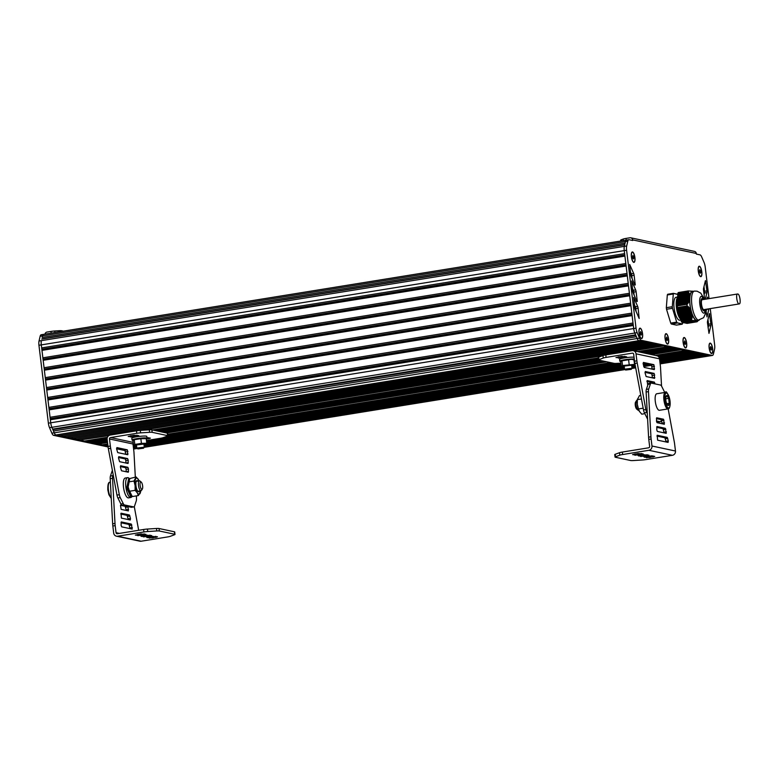 <?xml version="1.0" encoding="UTF-8"?>
<svg xmlns="http://www.w3.org/2000/svg" width="779" height="779" viewBox="0 0 779 779"><rect width="100%" height="100%" fill="white"/><g stroke="black" fill="none" stroke-linecap="round" stroke-linejoin="round"><path stroke-width="1.17" d="M687.049 323.402L697.059 321.776L687.029 323.334M697.478 321.367L686.805 323.275M677.009 305.933L677.896 293.274L687.906 291.658L677.896 293.245A16.972 5.443 80.8 0 1 678.266 292.553L688.256 290.937A16.972 5.443 80.8 0 0 687.886 291.638L689.97 295.825L689.581 300.149L687.429 304.122L676.912 305.972A16.972 5.443 80.8 0 0 677.097 307.569L681.294 321.367L691.304 319.75L681.304 321.396A16.972 5.443 80.8 0 0 681.868 322.292L692.375 320.422L696.893 320.831A15.083 4.84 -99.2 0 0 696.942 320.87L697.692 320.841L697.361 321.513L686.552 323.217M686.357 323.246L697.458 321.406M686.104 323.197L697.507 321.328L686.046 323.11M685.851 323.139L697.487 321.26L685.793 323.061M685.598 323.09L697.507 321.133L685.539 323.003M697.409 321.055L685.286 322.954M685.092 322.983L697.293 321.006L685.043 322.896M697.127 320.909L684.79 322.837M684.556 322.827L696.913 320.87L684.537 322.788M684.342 322.818L696.679 320.821A15.083 4.84 -99.2 0 1 696.66 320.812L684.283 322.73M684.05 322.72L696.377 320.734L684.03 322.681M683.796 322.672L696.027 320.695L683.777 322.623M695.618 320.685L683.524 322.574M695.18 320.666L683.28 322.516M694.693 320.646L683.027 322.467M682.832 322.496L694.206 320.656L682.774 322.409M693.602 320.636L682.521 322.36M693.144 320.617L682.268 322.302M692.356 320.646L682.024 322.272M691.888 320.675L681.868 322.292M691.294 319.779A16.972 5.443 80.8 0 0 691.859 320.675M693.193 291.317L688.256 290.937M683.835 322.71L696.114 320.705M683.582 322.662L695.725 320.666M684.089 322.769L696.445 320.744A15.083 4.84 -99.2 0 1 696.387 320.714M683.329 322.603L695.296 320.646M684.595 322.876L696.913 320.87M683.086 322.555L694.819 320.627M684.809 322.886L697.147 320.89A15.083 4.84 -99.2 0 0 697.205 320.89L684.848 322.925M682.579 322.448L693.738 320.607M685.306 322.993L697.429 321.036L685.345 323.032M686.572 323.256L697.361 321.513L686.611 323.304M697.234 321.63L686.815 323.314L697.195 321.659M677.331 301.668L689.658 299.681A15.083 4.84 -99.2 0 0 690.934 310.276L692.327 314.998L691.304 319.75M677.35 300.48L689.688 298.484A15.083 4.84 -99.2 0 0 689.678 298.649L677.341 300.626M677 305.806L687.273 304.287M677.107 307.598L687.467 305.952L690.934 310.276M677.477 298.776L689.824 296.78A15.083 4.84 -99.2 0 1 689.843 296.633M689.96 295.757A15.083 4.84 -99.2 0 1 692.424 291.132M676.912 305.972L686.922 304.326M678.928 313.538L691.265 311.542A15.083 4.84 -99.2 0 1 691.216 311.366M686.893 304.355A16.972 5.443 80.8 0 0 687.088 305.952L677.097 307.569M679.337 314.882L691.674 312.885A15.083 4.84 -99.2 0 1 691.635 312.788M691.888 313.557A15.083 4.84 -99.2 0 1 691.83 313.401L679.492 315.388M695.978 320.49A15.083 4.84 -99.2 0 1 692.229 314.531M698.335 320.403A15.083 4.84 -99.2 0 1 697.575 320.831M699.123 320.276A14.772 4.732 80.8 0 1 698.529 320.257A14.772 4.732 80.8 0 1 691.84 304.647A14.772 4.732 80.8 0 1 694.41 291.112L692.648 291.404A14.772 4.732 80.8 0 0 690.077 304.93A14.772 4.732 80.8 0 0 696.767 320.539A14.772 4.732 80.8 0 0 697.361 320.558L703.603 317.696L705.657 313.207L706.056 309.282M680.301 317.92L677.302 309.39L677.574 297.422M689.668 295.445L677.681 297.208L689.912 295.222M680.505 318.679A12.571 4.031 -99.2 0 1 677.302 309.39M680.71 319.273A11.627 3.729 -99.2 0 1 676.61 308.805A11.627 3.729 -99.2 0 1 677.321 297.753L677.681 297.188M677.642 297.013L676.104 297.257A11.627 3.729 80.8 0 0 674.176 308.62A11.627 3.729 80.8 0 0 679.346 320.198A11.627 3.729 80.8 0 0 679.814 320.218L680.914 320.033M682.706 322.418L682.647 323.275A16.719 5.356 -99.2 0 1 682.307 323.908L677.155 322.808A16.719 5.356 -99.2 0 1 676.639 321.99L672.472 308.27A16.719 5.356 -99.2 0 1 672.296 306.819L673.28 294.199A16.719 5.356 -99.2 0 1 673.621 293.566L673.329 293.352A16.972 5.443 80.8 0 0 672.959 294.043L667.321 294.959L666.327 307.686L671.975 306.77A16.972 5.443 80.8 0 0 672.16 308.367L666.522 309.273L670.729 323.11L676.367 322.194A16.972 5.443 80.8 0 0 676.932 323.09L671.294 324.006A16.972 5.443 -99.2 0 1 670.729 323.11M688.617 292.709L677.818 294.462L673.329 293.352L667.691 294.258A16.972 5.443 -99.2 0 0 667.321 294.959M677.155 322.808L682.122 324.2L676.484 325.106L671.294 324.006M676.639 321.99L672.472 308.27M672.296 306.819L673.28 294.199M666.522 309.273A16.972 5.443 -99.2 0 1 666.327 307.686M700.672 272.455L700.253 273.234L699.62 272.231L699.824 269.661L700.672 272.455L699.844 272.582M700.457 270.664L699.454 270.829M698.597 266.778A5.025 1.616 -99.2 0 1 698.997 266.515A5.025 1.616 -99.2 0 1 699.123 266.515M700.72 276.418A5.025 1.616 -99.2 0 1 700.603 276.448A5.025 1.616 -99.2 0 1 700.136 276.331M698.364 271.082A5.025 1.616 -99.2 0 1 699.24 266.486A5.025 1.616 -99.2 0 1 701.713 271.803A5.025 1.616 -99.2 0 1 700.837 276.409A5.025 1.616 -99.2 0 1 698.364 271.082M633.785 258.18L633.366 258.959L632.733 257.956L632.928 255.385L633.785 258.18L632.957 258.316M633.561 256.388L632.558 256.554M631.711 252.503A5.025 1.616 -99.2 0 1 632.11 252.25A5.025 1.616 -99.2 0 1 632.227 252.24M633.833 262.143A5.025 1.616 -99.2 0 1 633.716 262.172A5.025 1.616 -99.2 0 1 633.249 262.056M631.467 256.817A5.025 1.616 -99.2 0 1 632.344 252.211A5.025 1.616 -99.2 0 1 634.827 257.528A5.025 1.616 -99.2 0 1 633.95 262.133A5.025 1.616 -99.2 0 1 631.467 256.817M641.438 334.366L641.02 335.155L640.396 334.142L640.591 331.572L641.438 334.366L640.62 334.503M641.224 332.584L640.221 332.74M639.364 328.699A5.025 1.616 -99.2 0 1 639.773 328.436A5.025 1.616 -99.2 0 1 639.89 328.436M641.487 338.329A5.025 1.616 -99.2 0 1 641.38 338.359A5.025 1.616 -99.2 0 1 640.913 338.242M639.131 333.003A5.025 1.616 -99.2 0 1 640.007 328.397A5.025 1.616 -99.2 0 1 642.49 333.724A5.025 1.616 -99.2 0 1 641.614 338.329A5.025 1.616 -99.2 0 1 639.131 333.003M667.457 339.878L667.038 340.657L666.405 339.654L666.61 337.083L667.457 339.878L666.629 340.014M667.243 338.086L666.24 338.252M665.383 334.21A5.025 1.616 -99.2 0 1 665.792 333.948A5.025 1.616 -99.2 0 1 665.909 333.938M667.506 343.841A5.025 1.616 -99.2 0 1 667.389 343.87A5.025 1.616 -99.2 0 1 666.931 343.753M665.149 338.514A5.025 1.616 -99.2 0 1 666.026 333.909A5.025 1.616 -99.2 0 1 668.509 339.235A5.025 1.616 -99.2 0 1 667.632 343.831A5.025 1.616 -99.2 0 1 665.149 338.514M685.51 343.734L685.092 344.513L684.459 343.51L684.653 340.939L685.51 343.734L684.683 343.86M685.286 341.942L684.283 342.098M683.426 338.057A5.025 1.616 -99.2 0 1 683.835 337.794A5.025 1.616 -99.2 0 1 683.952 337.794M685.559 347.687A5.025 1.616 -99.2 0 1 685.442 347.726A5.025 1.616 -99.2 0 1 684.975 347.609M683.193 342.361A5.025 1.616 -99.2 0 1 684.069 337.765A5.025 1.616 -99.2 0 1 686.552 343.081A5.025 1.616 -99.2 0 1 685.676 347.687A5.025 1.616 -99.2 0 1 683.193 342.361M711.539 349.323L711.12 350.102L710.487 349.099L710.682 346.528L711.539 349.323L710.711 349.459M711.315 347.531L710.312 347.697M709.455 343.656A5.025 1.616 -99.2 0 1 709.864 343.393A5.025 1.616 -99.2 0 1 709.981 343.383M711.587 353.286A5.025 1.616 -99.2 0 1 711.47 353.315A5.025 1.616 -99.2 0 1 711.003 353.199M709.221 347.96A5.025 1.616 -99.2 0 1 710.097 343.354A5.025 1.616 -99.2 0 1 712.581 348.671A5.025 1.616 -99.2 0 1 711.704 353.276A5.025 1.616 -99.2 0 1 709.221 347.96M626.715 240.107A6.281 2.016 80.8 0 0 626.462 240.098A6.281 2.016 80.8 0 0 625.449 241.597L625.079 243.165L42.134 337.453L42.504 335.876A6.281 2.016 -99.2 0 1 43.507 334.376A6.281 2.016 80.8 0 0 42.504 335.876L42.134 337.453M624.748 244.587L42.173 338.807M710.244 308.611L714.645 344.912A6.281 2.016 -99.2 0 1 714.557 349.167L713.447 353.919A6.281 2.016 -99.2 0 1 712.434 355.438A6.281 2.016 -99.2 0 1 712.181 355.428L641.224 340.287A6.281 2.016 -99.2 0 1 639.51 338.144L637.164 332.652A6.281 2.016 -99.2 0 1 636.024 328.154L626.598 250.234A6.281 2.016 -99.2 0 1 626.686 245.979L624.33 246.359A6.281 2.016 80.8 0 0 624.242 250.614A6.281 2.016 -99.2 0 1 624.33 246.359L624.7 244.791L41.754 339.069M624.612 253.623L41.667 347.901L41.297 344.893A6.281 2.016 -99.2 0 1 41.384 340.637L624.33 246.359L625.449 241.597A6.281 2.016 -99.2 0 1 626.462 240.098L43.507 334.376A6.281 2.016 80.8 0 1 43.77 334.386M660.115 363.735L709.825 355.808L638.868 340.666A6.281 2.016 80.8 0 0 638.887 340.676A6.281 2.016 -99.2 0 1 637.164 338.524L634.817 333.032A6.281 2.016 -99.2 0 1 633.678 328.534A6.281 2.016 80.8 0 0 633.678 328.534L624.378 251.666M624.768 254.947L42.056 349.187L41.667 347.901M624.914 256.096L41.969 350.375L42.056 349.187M625.81 263.536L42.864 357.814L41.969 350.375M625.975 264.86L43.254 359.1L42.864 357.814M626.112 266.009L43.166 360.288L43.254 359.1M627.007 273.448L44.062 367.727L43.166 360.288M627.173 274.773L44.452 369.012L44.062 367.727M628.371 284.686L45.659 378.935L45.26 377.64L628.205 283.361L627.309 275.922L44.364 370.2L44.452 369.012M45.26 377.64L44.364 370.2M629.568 294.598L46.857 388.848L46.467 387.553L629.413 293.274L628.507 285.835L45.562 380.113L45.659 378.935M46.467 387.553L45.562 380.113M630.766 304.511L48.055 398.76L47.665 397.465L630.61 303.187L629.705 295.747L46.759 390.036L46.857 388.848M47.665 397.465L46.759 390.036M630.912 305.67L47.967 399.948L48.055 398.76M631.808 313.1L48.863 407.378L47.967 399.948M631.973 314.434L49.252 408.673L48.863 407.378M632.11 315.583L49.165 409.861L49.252 408.673M633.006 323.012L50.06 417.291L49.165 409.861M633.171 324.346L50.46 418.586L50.06 417.291M633.308 325.495L50.362 419.774L50.46 418.586M635.596 334.853L52.651 429.132L51.872 427.32A6.281 2.016 -99.2 0 1 50.732 422.802L50.362 419.774M635.81 335.369L53.167 429.599L52.651 429.132M636.394 336.732L53.459 431.011L53.167 429.599M641.224 340.287L55.942 434.955A6.281 2.016 -99.2 0 1 54.238 432.822L53.459 431.011M57.091 435.198L59.613 435.734L642.558 341.455L640.036 340.92L56.916 434.916M60.45 435.919L62.963 436.454L645.908 342.176L643.396 341.64L60.265 435.627M63.81 436.63L66.322 437.165L649.267 342.887L646.755 342.351L63.625 436.347M67.16 437.35L69.682 437.886L652.627 343.607L650.105 343.072L66.984 437.058M70.519 438.061L73.031 438.596L655.986 344.318L653.464 343.782L70.334 437.779M73.878 438.781L76.391 439.317L659.336 345.039L656.824 344.503L73.693 438.489M632.519 350.638L662.695 345.749L660.173 345.214L77.053 439.21M109.751 435.179L79.75 440.028L77.228 439.492M604.368 355.185L138.078 430.602M108.787 435.656L80.412 439.931M637.456 351.592L667.389 346.752L663.533 345.934L633.6 350.774M602.167 355.857L141.953 430.29M107.434 437.311L84.444 441.031L80.588 440.213M598.253 357.931L152.606 430.008M107.161 438.295L87.044 441.547L86.927 440.632M669.882 347.288L639.949 352.127M598.369 358.856L155.099 430.544M107.151 439.444L90.101 442.199L87.044 441.547M672.939 347.94L643.006 352.78M598.515 359.976L158.166 431.196M107.268 440.398L92.701 442.754L92.584 441.8M675.539 348.495L645.606 353.335M600.94 360.56L160.766 431.751M107.405 441.527L95.768 443.407L92.701 442.754M678.606 349.148L648.673 353.987M603.998 361.213L163.824 432.403M107.521 442.53L98.378 444.011L98.251 443.008M655.236 355.39L685.169 350.55L681.323 349.722L651.39 354.572M606.714 361.797L166.54 432.978M107.697 443.942L102.224 444.828L98.378 444.011M610.57 362.615L167.68 434.244M107.736 444.254L102.886 444.721M657.943 356.207L688.529 351.261L686.017 350.725L656.074 355.565M611.408 362.79L167.709 434.555M107.843 445.179L103.062 445.004M613.93 363.335L167.826 435.48M107.882 445.491L106.246 445.442M658.985 357.298L691.888 351.981L689.366 351.446L658.284 356.47M615.059 363.462L167.865 435.792M626.598 250.234L41.297 344.893L50.732 422.802A6.281 2.016 80.8 0 0 51.872 427.311L54.218 432.803A6.281 2.016 80.8 0 0 55.922 434.955L106.421 445.724M620.921 363.462L163.931 437.37M659.462 358.486L695.238 352.702L692.726 352.157L659.151 357.59M620.951 363.764L161.857 438.022M621.067 364.699L146.549 441.44M659.628 359.713L698.597 353.413L696.085 352.877L659.511 358.788M621.106 365L146.588 441.742M621.214 365.926L146.705 442.676M659.774 360.95L701.957 354.133L699.435 353.588L659.667 360.025M634.982 364.017L634.486 364.095M621.253 366.237L146.744 442.978M644.145 363.481L643.152 363.637M635.148 364.932L634.155 365.098M622.908 366.919L146.413 443.981M135.157 445.802L133.248 446.104M659.92 362.186L705.316 354.844L702.794 354.309L659.813 361.261M644.983 363.657L643.211 363.949L644.243 367.445L654.302 369.587L653.873 364.679L643.415 362.439L643.201 363.92M635.206 365.244L633.629 365.497M624.291 367.006L145.887 444.381M136.549 445.89L133.277 446.416M647.505 364.192L643.396 364.864M635.382 366.159L631.857 366.724M624.407 367.931L144.115 445.607M136.656 446.815L133.394 447.341M660.076 363.423L708.666 355.565L706.154 355.029L659.959 362.498M648.342 364.377L643.464 365.166M635.43 366.461L631.896 367.036M624.446 368.243L144.144 445.919M136.695 447.127L133.433 447.652M650.855 364.913L643.649 366.081M635.606 367.376L632.003 367.961M624.554 369.168L144.261 446.844M137.883 448.918L143.463 448.246L133.54 448.577M651.624 365.108L643.717 366.383M635.664 367.688L632.042 368.272L631.204 369.363L625.634 370.035L631.204 369.363M624.855 369.431L144.3 447.156L143.463 448.246M137.104 448.314L133.579 448.889M712.434 355.438L710.088 355.818A6.281 2.016 -99.2 0 1 709.835 355.808A6.281 2.016 80.8 0 0 709.835 355.808L660.125 363.842M44.978 334.133A2.512 2.366 102 0 1 47.013 332.058L50.937 331.426L51.151 333.139M63.43 331.153L61.56 330.754A5.025 0.584 173.1 0 0 58.99 330.724L54.754 330.987A5.025 0.584 173.1 0 0 50.937 331.426M116.616 448.782L124.543 450.466A6.281 2.016 80.8 0 0 124.796 450.476L125.215 450.408M41.414 334.766A6.281 2.016 80.8 0 0 41.16 334.756A6.281 2.016 80.8 0 0 40.148 336.255L39.038 341.017A6.281 2.016 80.8 0 0 38.95 345.272L48.376 423.182A6.281 2.016 80.8 0 0 49.525 427.69L51.872 433.182A6.281 2.016 80.8 0 0 53.576 435.334L108.067 446.951M696.309 253.467A2.512 2.366 -78 0 0 694.488 251.393L630.786 237.799A2.512 2.366 102 0 1 632.606 239.874L696.309 253.467L696.387 254.09L700.009 254.86A6.281 2.016 -99.2 0 1 701.713 256.992L704.07 262.494A6.281 2.016 -99.2 0 1 705.209 267.002L709.036 298.62M620.814 241.003L620.707 240.117A5.025 0.584 173.1 0 1 621.184 239.796L623.2 239.056A5.025 0.584 173.1 0 1 626.024 238.413L629.958 237.78A2.512 2.366 102 0 1 630.786 237.799M637.28 301.434L636.112 291.716A2.512 0.808 80.8 0 0 635.645 289.905L631.691 280.937L632.733 291.122A2.512 0.808 80.8 0 0 633.191 292.923L636.852 301.502M634.125 295.114L633.755 292.096A2.512 0.808 80.8 0 0 633.298 290.285L632.373 288.133M707.868 298.805L707.429 297.101L706.923 298.961M706.086 311.347L706.524 309.458A2.512 0.808 80.8 0 0 706.572 309.205M706.008 310.665L706.991 316.907L708.88 309.078A2.512 0.808 80.8 0 0 708.919 308.825M705.355 299.214L706.894 292.602A2.512 0.808 80.8 0 0 706.923 290.908L705.443 280.625L703.554 288.337A2.512 0.808 80.8 0 0 703.515 290.041L704.644 299.331M704.099 294.871L704.537 292.982A2.512 0.808 80.8 0 0 704.576 291.288L703.992 286.487M707.527 321.289A2.512 0.808 80.8 0 0 707.488 322.993L708.978 333.383L710.867 325.554A2.512 0.808 80.8 0 0 710.896 323.86L709.416 313.577L707.527 321.289M708.072 327.823L708.51 325.934A2.512 0.808 80.8 0 0 708.549 324.239L707.965 319.439M635.274 284.948L634.106 275.24A2.512 0.808 80.8 0 0 633.648 273.419L629.685 264.461L630.727 274.646A2.512 0.808 80.8 0 0 631.185 276.448L634.846 285.017M632.12 278.629L631.759 275.62A2.512 0.808 80.8 0 0 631.302 273.799L630.377 271.657M636.122 311.59L635.761 308.581A2.512 0.808 80.8 0 0 635.304 306.76L634.379 304.608M638.108 308.202A2.512 0.808 80.8 0 0 637.65 306.381L633.687 297.422L634.739 307.598A2.512 0.808 80.8 0 0 635.187 309.409L639.169 318.484L638.108 308.202L635.761 308.581M626.686 245.979L627.796 241.217A6.281 2.016 -99.2 0 1 628.809 239.718A6.281 2.016 -99.2 0 1 629.062 239.718L632.684 240.497L632.606 239.874M711.529 353.52A5.278 1.694 -99.2 0 1 711.13 353.315A5.278 1.694 -99.2 0 1 709.231 348.583A5.278 1.694 -99.2 0 1 709.542 343.51A5.278 1.694 -99.2 0 1 712.658 348.69A5.278 1.694 -99.2 0 1 711.529 353.52M700.672 276.652A5.278 1.694 -99.2 0 1 700.263 276.438A5.278 1.694 -99.2 0 1 698.364 271.715A5.278 1.694 -99.2 0 1 698.675 266.632A5.278 1.694 -99.2 0 1 701.801 271.822A5.278 1.694 -99.2 0 1 700.672 276.652M641.438 338.563A5.278 1.694 -99.2 0 1 641.039 338.359A5.278 1.694 -99.2 0 1 639.14 333.636A5.278 1.694 -99.2 0 1 639.452 328.553A5.278 1.694 -99.2 0 1 642.568 333.733A5.278 1.694 -99.2 0 1 641.438 338.563M633.775 262.377A5.278 1.694 -99.2 0 1 633.376 262.172A5.278 1.694 -99.2 0 1 631.477 257.44A5.278 1.694 -99.2 0 1 631.788 252.357A5.278 1.694 -99.2 0 1 634.914 257.547A5.278 1.694 -99.2 0 1 633.775 262.377M667.457 344.075A5.278 1.694 -99.2 0 1 667.058 343.87A5.278 1.694 -99.2 0 1 665.159 339.147A5.278 1.694 -99.2 0 1 665.47 334.064A5.278 1.694 -99.2 0 1 668.586 339.245A5.278 1.694 -99.2 0 1 667.457 344.075M685.501 347.931A5.278 1.694 -99.2 0 1 685.101 347.716A5.278 1.694 -99.2 0 1 683.202 342.994A5.278 1.694 -99.2 0 1 683.514 337.911A5.278 1.694 -99.2 0 1 686.64 343.101A5.278 1.694 -99.2 0 1 685.501 347.931M702.551 299.701L702.356 299.701C700.243 299.72 701.957 310.266 703.953 309.623L739.213 303.927C741.199 303.927 739.807 294.121 737.81 294.004L737.606 293.995C735.503 294.014 737.207 304.56 739.213 303.927M638.371 455.851L643.629 456.328L648.956 455.179L643.571 454.78L638.371 455.851M644.136 457.088L649.404 457.565L654.73 456.406L651.672 455.861L644.136 457.088M632.597 454.624L637.865 455.102L643.191 453.953L637.797 453.553L632.597 454.624M615.225 454.284A5.025 0.584 173.1 0 0 614.748 454.605L615.05 457.088A5.025 0.584 -6.9 0 1 615.527 456.767L619.802 455.179A5.025 0.584 -6.9 0 1 622.635 454.537L648.897 450.291A3.768 3.544 -78 0 0 651.974 446.007L651.127 439.005L648.771 439.385L649.618 446.386A1.256 1.178 102 0 1 648.595 447.818L622.333 452.063A5.025 0.584 173.1 0 0 619.5 452.706L615.225 454.284L615.527 456.767M656.483 421.049L656.648 417.787L663.474 419.229L664.351 424.243L657.077 422.695L656.483 421.049M656.405 418.605L661.128 419.608L662.247 423.795M668.294 440.924L668.08 442.404L657.612 440.164L657.194 435.257L667.252 437.399L668.294 440.924L665.938 441.303L666.016 441.966M656.95 436.074L664.896 437.779L665.938 441.303M656.755 429.784L656.921 426.522L665.363 428.314L666.24 433.319L657.349 431.43L656.755 429.784M656.678 427.34L663.017 428.693L664.136 432.881M668.168 408.897L674.263 441.722A10.059 3.223 80.8 0 1 674.614 443.962L675.471 451.022A3.768 3.544 102 0 1 672.394 455.306L646.132 459.552A5.025 0.584 -6.9 0 1 642.315 459.99L633.298 460.555A5.025 0.584 -6.9 0 1 630.727 460.525L615.342 457.244A5.025 0.584 -6.9 0 1 615.05 457.088M648.975 383.472A5.025 1.616 80.8 0 0 648.771 383.463A5.025 1.616 80.8 0 0 648.06 384.329L646.375 389.364A5.025 1.616 80.8 0 0 646.122 392.012L648.595 437.185A10.059 3.223 80.8 0 0 648.771 439.385M664.76 392.48A5.025 1.616 80.8 0 0 664.721 392.402L661.692 386.355A5.025 1.616 80.8 0 0 660.514 385.05L651.322 383.093A5.025 1.616 80.8 0 0 651.127 383.083A5.025 1.616 80.8 0 0 650.407 383.95L648.732 388.984A5.025 1.616 80.8 0 0 648.469 391.633L650.942 436.805A10.059 3.223 80.8 0 0 651.127 439.005M650.942 436.805L648.595 437.185M648.469 391.633L646.122 392.012M634.048 357.269A7.537 0.886 173.1 0 0 625.634 357.717A7.537 0.886 173.1 0 0 619.568 359.323L619.792 361.183A7.537 0.886 173.1 0 0 620.882 361.505M634.272 359.119A7.537 0.886 173.1 0 0 625.858 359.577A7.537 0.886 173.1 0 0 619.792 361.183M625.634 370.035L624.554 369.178L632.042 368.272L631.672 365.234M624.505 366.033L631.35 365.205M621.36 360.872L621.35 360.881A6.125 0.721 -6.9 0 1 621.36 360.872A6.125 0.721 -6.9 0 1 625.235 359.898A6.125 0.721 -6.9 0 1 631.224 359.314A6.125 0.721 -6.9 0 1 633.171 359.45L633.814 359.664M624.242 366.588A4.246 0.497 -6.9 0 1 623.775 366.354A4.246 0.497 -6.9 0 1 626.54 365.604A4.246 0.497 -6.9 0 1 632.139 365.341A4.246 0.497 -6.9 0 1 631.73 365.682M631.769 366.013A6.125 0.721 173.1 0 0 633.882 365.361A6.125 0.721 173.1 0 0 633.94 365.322A6.125 0.721 173.1 0 0 631.896 364.893A6.125 0.721 173.1 0 0 625.917 365.478A6.125 0.721 173.1 0 0 621.973 366.49A6.125 0.721 173.1 0 0 622.08 366.792A6.125 0.721 173.1 0 0 624.018 366.928A6.125 0.721 173.1 0 0 624.281 366.919M621.291 366.519L620.727 361.865L621.301 360.92L631.224 359.314L633.96 359.723L634.525 364.377L622.548 365.546L621.291 366.519L621.973 366.49M628.604 359.82L629.169 364.475M633.94 365.322L633.259 365.351L634.525 364.377M633.96 359.723L633.269 359.752M621.301 360.92L621.983 360.891L622.548 365.546M637.943 410.095L636.716 409.092A3.768 1.207 -99.2 0 1 635.352 405.723A3.768 1.207 -99.2 0 1 635.576 402.091L636.433 400.757A5.025 1.616 80.8 0 0 636.131 405.596A5.025 1.616 80.8 0 0 637.943 410.095A5.025 1.616 80.8 0 0 638.527 410.299L638.819 410.251M637.212 400.328L636.92 400.377A5.025 1.616 80.8 0 0 636.433 400.757M665.373 392.373L656.755 393.765A8.384 2.688 80.8 0 0 655.295 401.448A8.384 2.688 80.8 0 0 659.433 410.309L668.051 408.917A8.384 2.688 -99.2 0 1 663.922 400.046A8.384 2.688 -99.2 0 1 665.373 392.373C666.22 390.454 667.788 393.356 670.067 401.088C670.242 406.375 669.57 408.985 668.051 408.917M665.743 397.728A5.025 1.616 80.8 0 0 666.347 402.685A5.025 1.616 80.8 0 0 667.009 404.35A5.025 1.616 80.8 0 0 668.1 405.479A5.025 1.616 80.8 0 0 669.249 403.308A5.025 1.616 80.8 0 0 668.655 398.351A5.025 1.616 80.8 0 0 666.902 395.566A5.025 1.616 80.8 0 0 665.831 397.047A5.025 1.616 80.8 0 0 665.743 397.728L666.902 395.566L668.655 398.351L669.249 403.308L668.1 405.479L666.882 404.097M669.249 403.308L666.717 403.717M668.655 398.351L665.724 398.829M644.846 413.668L641.76 414.165L639.238 411.127A8.17 2.619 -99.2 0 1 639.218 411.088A8.17 2.619 -99.2 0 1 637.329 404.379A8.17 2.619 -99.2 0 1 637.329 399.403A8.17 2.619 -99.2 0 1 637.368 399.15M643.172 408.177L638.468 408.936L637.329 404.379L637.329 399.403M639.53 411.643L638.468 408.936M641.468 398.965L637.339 399.637L639.51 395.566L640.796 395.352M616.004 357.6L621.253 356.412L626.637 356.811L621.321 357.96L615.994 357.512M647.602 419.16A5.025 1.616 -99.2 0 1 647.446 418.868L644.418 412.831A5.025 1.616 -99.2 0 1 643.493 409.929L634.875 363.442A10.059 3.223 -99.2 0 1 634.525 361.203L633.678 354.202A1.256 1.178 -78 0 0 632.344 353.15L606.091 357.405A5.025 0.584 173.1 0 0 603.258 358.048L598.983 359.625A5.025 0.584 173.1 0 0 598.496 359.947A5.025 0.584 173.1 0 0 598.788 360.102L614.183 363.384A5.025 0.584 173.1 0 0 616.744 363.413L620.882 363.16M655.012 383.881L654.418 382.148L647.135 380.6L647.729 385.313M652.539 383.346L652.062 382.528L646.891 381.428M654.545 368.749L652.198 369.129L651.526 365.059L643.123 363.257M645.09 372.995L646.132 376.53L654.574 378.321L654.146 373.414L645.304 371.525L645.09 372.995M654.818 377.484L652.461 377.864L651.799 373.793L645.012 372.343M661.537 386.063L660.553 368.097A10.059 3.223 -99.2 0 0 660.378 365.896L659.521 358.837A3.768 3.544 -78 0 0 656.785 355.721L633.288 350.706A3.768 3.544 102 0 1 636.024 353.822L636.871 360.823L634.525 361.203M598.496 359.947L598.204 357.464A5.025 0.584 -6.9 0 1 598.681 357.152L602.956 355.565A5.025 0.584 -6.9 0 1 605.789 354.922L632.051 350.677A3.768 3.544 102 0 1 633.288 350.706M658.206 422.072A5.025 1.616 -99.2 0 1 658.021 422.14A5.025 1.616 -99.2 0 1 657.817 422.13L656.6 421.877M647.3 413.493L646.774 412.442A5.025 1.616 -99.2 0 1 645.849 409.55L637.222 363.063L634.875 363.442M637.222 363.063A10.059 3.223 -99.2 0 1 636.871 360.823M645.849 409.55L643.493 409.929M661.41 419.91L661.079 420.894A5.025 1.616 -99.2 0 1 660.368 421.76A5.025 1.616 -99.2 0 1 660.164 421.751L656.483 420.962M151.691 535.66L146.423 535.183L141.096 536.341L146.481 536.731L151.671 535.533M145.916 534.433L140.648 533.956L135.332 535.105L140.717 535.504L145.907 534.297M157.455 536.897L152.187 536.419L146.871 537.568L152.256 537.968L157.446 536.76M112.39 470.448A5.025 1.616 -99.2 0 0 112.127 471.003L110.443 476.037A5.025 1.616 -99.2 0 0 110.19 478.686L112.653 523.809A10.059 3.223 -99.2 0 0 112.838 526.01L113.685 533.06A3.768 3.544 -78 0 0 117.668 536.205L143.92 531.96A5.025 0.584 -6.9 0 1 147.737 531.531L156.764 530.957A5.025 0.584 -6.9 0 1 159.325 530.996L174.72 534.277A5.025 0.584 -6.9 0 1 175.002 534.433L174.71 531.95A5.025 0.584 173.1 0 0 174.418 531.794L159.023 528.513A5.025 0.584 173.1 0 0 156.462 528.483L147.435 529.048A5.025 0.584 173.1 0 0 143.618 529.486L117.366 533.732A1.256 1.178 102 0 1 116.042 532.68L115.185 525.63A10.059 3.223 -99.2 0 1 115 523.43L112.536 478.306A5.025 1.616 -99.2 0 1 112.789 475.657L113.159 474.567M126.315 510.479L125.195 506.292L120.472 505.279L121.144 509.369L128.369 510.917L127.97 506.584M121.222 504.558L120.472 505.298M121.086 525.202L121.68 526.847L132.187 529.077L131.32 524.072L121.251 521.93L121.086 525.202M130.083 528.639L128.963 524.452L121.008 522.758M130.473 518.522L129.431 514.987L121.037 513.195L121.407 518.113L130.259 519.992L130.473 518.522L128.116 518.902L127.074 515.367L120.745 514.013M128.194 519.554L128.116 518.902M175.002 534.433A5.025 0.584 -6.9 0 1 174.525 534.754L170.25 536.332A5.025 0.584 -6.9 0 1 167.417 536.974L141.155 541.22A3.768 3.544 102 0 1 139.918 541.191L116.431 536.176M134.28 506.603L138.331 528.454A10.059 3.223 -99.2 0 1 138.633 530.295M110.19 478.686L112.536 478.306M112.653 523.809L115 523.43M129.324 478.618A10.059 3.223 80.8 0 0 127.61 477.654L125.253 478.033A10.059 3.223 80.8 0 0 123.588 487.858A10.059 3.223 80.8 0 0 128.068 497.869A10.059 3.223 80.8 0 0 128.467 497.888L130.823 497.499A10.059 3.223 80.8 0 0 132.109 496.155M127.61 477.654A10.059 3.223 80.8 0 0 125.935 487.479A10.059 3.223 80.8 0 0 130.414 497.489A10.059 3.223 80.8 0 0 130.823 497.499M146.228 438.762A7.537 0.886 173.1 0 0 147.017 438.256L146.793 436.396A7.537 0.886 173.1 0 0 139.198 436.425A7.537 0.886 173.1 0 0 131.817 438.207L132.05 440.067A7.537 0.886 173.1 0 0 132.479 440.301A7.537 0.886 173.1 0 0 133.131 440.388M147.017 438.256A7.537 0.886 173.1 0 0 139.431 438.285A7.537 0.886 173.1 0 0 132.05 440.067M136.442 445.023L136.812 448.061L144.3 447.156L143.93 444.118M136.753 444.916L143.599 444.088M133.618 439.755L133.608 439.765A6.125 0.721 -6.9 0 1 133.618 439.755A6.125 0.721 -6.9 0 1 137.493 438.781A6.125 0.721 -6.9 0 1 143.482 438.197A6.125 0.721 -6.9 0 1 145.42 438.334L146.072 438.548M136.5 445.471A4.246 0.497 -6.9 0 1 136.023 445.237A4.246 0.497 -6.9 0 1 140.152 444.303A4.246 0.497 -6.9 0 1 144.388 444.225A4.246 0.497 -6.9 0 1 143.988 444.566M144.027 444.897A6.125 0.721 173.1 0 0 146.14 444.244A6.125 0.721 173.1 0 0 146.199 444.205A6.125 0.721 173.1 0 0 144.154 443.767A6.125 0.721 173.1 0 0 138.165 444.351A6.125 0.721 173.1 0 0 134.231 445.374A6.125 0.721 173.1 0 0 134.329 445.676A6.125 0.721 173.1 0 0 136.276 445.812A6.125 0.721 173.1 0 0 136.539 445.802M141.418 443.358L134.806 444.429L133.54 445.403L132.975 440.748L133.56 439.804L140.853 438.704L141.418 443.358L146.773 443.261L145.507 444.234L146.199 444.205M133.56 439.804L134.241 439.775L134.806 444.429M134.231 445.374L133.54 445.403M140.853 438.704L145.527 438.635M146.209 438.606L146.773 443.261M140.103 485.346A3.768 1.207 80.8 0 0 142.333 489.046A3.768 1.207 80.8 0 0 142.557 485.424A3.768 1.207 80.8 0 0 141.194 482.045A3.768 1.207 80.8 0 0 140.103 485.346M142.333 489.046L141.476 490.39A5.025 1.616 -99.2 0 1 140.989 490.77A5.025 1.616 -99.2 0 1 138.506 485.444A5.025 1.616 -99.2 0 1 139.383 480.838A5.025 1.616 -99.2 0 1 139.967 481.042L141.194 482.045M139.383 480.838L136.461 481.315A5.025 1.616 80.8 0 0 136.198 481.432M137.776 491.208A5.025 1.616 80.8 0 0 138.068 491.237L140.989 490.77M129.976 493.467A8.17 2.619 -99.2 0 1 129.966 493.448A8.17 2.619 -99.2 0 1 128.077 486.739A8.17 2.619 -99.2 0 1 128.077 481.763M139.48 491.013A5.657 1.811 -99.2 0 1 138.097 491.53A5.657 1.811 -99.2 0 1 136.062 486.466A5.657 1.811 -99.2 0 1 136.403 481.023A5.657 1.811 -99.2 0 1 137.873 481.081M139.09 480.886A8.17 2.619 80.8 0 0 138.691 480.049A8.17 2.619 80.8 0 0 138.38 479.494A8.17 2.619 80.8 0 0 135.643 478.91A8.17 2.619 80.8 0 0 135.127 485.599A8.17 2.619 80.8 0 0 137.338 492.864A8.17 2.619 80.8 0 0 140.064 493.448A8.17 2.619 80.8 0 0 140.58 491.734A8.17 2.619 80.8 0 0 140.697 490.809M138.399 495.571L132.508 496.525L130.288 494.003L128.077 486.739L128.097 481.997L133.988 481.042L135.127 485.599L135.108 490.342L137.338 492.864L138.399 495.571L140.561 491.51M129.217 491.296L135.108 490.342M130.288 494.003L129.966 493.448M138.691 480.049L136.15 476.972L133.988 481.042M129.655 478.569L136.15 476.972M128.097 481.997L128.145 481.344M131.748 496.184L130.58 496.369L126.792 488.005L128.623 478.725L129.801 478.54L127.97 487.82L132.031 496.077M138.818 435.656L133.569 436.844L128.184 436.444L133.511 435.295L138.818 435.656M146.949 437.632L150.435 438.158L146.277 439.161M146.442 440.554L160.27 438.314A5.025 0.584 173.1 0 0 163.103 437.671L167.378 436.094A5.025 0.584 173.1 0 0 167.865 435.773A5.025 0.584 173.1 0 0 167.573 435.617L152.178 432.335A5.025 0.584 173.1 0 0 149.617 432.306L140.59 432.871A5.025 0.584 173.1 0 0 136.773 433.299L110.521 437.555A1.256 1.178 -78 0 0 109.488 438.976L110.345 446.036A10.059 3.223 80.8 0 0 110.696 448.276L119.314 494.704A5.025 1.616 80.8 0 0 120.239 497.606L123.267 503.643A5.025 1.616 80.8 0 0 124.445 504.948L133.637 506.905A5.025 1.616 80.8 0 0 133.832 506.915A5.025 1.616 80.8 0 0 134.553 506.048L136.237 501.014A5.025 1.616 80.8 0 0 136.491 498.375L136.354 495.902M128.477 468.948L128.311 472.21L121.485 470.769L120.443 467.234L120.609 465.754L127.883 467.303L128.477 468.948L126.13 469.328L126.198 471.772L128.554 471.383M120.365 466.582L125.536 467.682L126.13 469.328M116.665 449.074L116.889 447.594L127.347 449.834L127.766 454.741L117.707 452.599L116.665 449.074M116.587 448.422L124.991 450.213L125.662 454.303L128.009 453.904M128.204 460.214L128.038 463.476L119.596 461.684L118.554 458.149L118.768 456.679L127.61 458.568L128.204 460.214L125.857 460.593L125.935 463.038L128.282 462.638M118.476 457.497L125.263 458.948L125.857 460.593M110.696 448.276L108.349 448.655A10.059 3.223 80.8 0 1 107.999 446.416L107.142 439.356A3.768 3.544 102 0 1 110.219 435.072L136.481 430.826A5.025 0.584 -6.9 0 1 140.288 430.388L149.315 429.823A5.025 0.584 -6.9 0 1 151.876 429.852L167.271 433.134A5.025 0.584 -6.9 0 1 167.563 433.29L167.865 435.773M135.322 477.108L134.017 453.193A10.059 3.223 80.8 0 0 133.832 450.992L132.985 443.991A1.256 1.178 102 0 1 133.258 443.017M108.349 448.655L116.967 495.084L119.314 494.704M116.967 495.084A5.025 1.616 80.8 0 0 117.892 497.985L120.911 504.023A5.025 1.616 80.8 0 0 122.089 505.328L131.281 507.285A5.025 1.616 80.8 0 0 131.485 507.295A5.025 1.616 80.8 0 0 131.68 507.226M683.543 322.613L695.628 320.666M684.303 322.779L696.64 320.782M683.29 322.564L695.189 320.636M683.047 322.506L694.702 320.627M682.793 322.457L694.177 320.617M685.053 322.934L697.312 320.958M682.54 322.399L693.602 320.607M682.287 322.35L692.998 320.617M682.034 322.292L692.356 320.627M685.559 323.042L697.497 321.114M685.812 323.1L697.526 321.201M686.065 323.149L697.517 321.299M677.574 298.581L689.912 296.585M677.584 298.435L689.931 296.439M677.623 297.958L689.96 295.971M677.545 298.016L689.766 296.039M677.526 299.194L689.863 297.198M677.535 299.048L689.882 297.052M677.496 298.63L689.814 296.643M677.672 297.344L689.951 295.358M677.477 299.818L689.824 297.821M677.487 299.672L689.834 297.675M677.448 299.253L689.785 297.257M677.526 298.162L689.785 296.176M677.72 296.731L689.795 294.774M677.633 296.78L689.522 294.861M677.574 297.539L689.697 295.582M677.428 300.431L689.775 298.435M677.438 300.285L689.785 298.289M677.399 299.866L689.736 297.87M677.438 299.399L689.775 297.403M677.769 296.108L689.59 294.199M677.681 296.166L689.337 294.277M677.623 296.926L689.561 294.998M677.379 301.045L689.727 299.048M677.399 300.898L689.736 298.902M677.389 300.012L689.727 298.016M677.818 295.494L689.347 293.625M677.73 295.543L689.113 293.702M677.672 296.312L689.386 294.413M677.35 301.522L689.688 299.526M677.302 301.103L689.551 299.117M677.866 294.881L689.064 293.06M677.779 294.929L688.85 293.138M677.72 295.689L689.172 293.839M677.253 301.716L689.376 299.759M677.915 294.258L688.753 292.505M673.494 293.381L677.837 294.306L688.539 292.583M677.769 295.075L688.909 293.274M677.292 302.281L689.522 300.304M677.302 302.135L689.581 300.149M677.292 301.249L689.512 299.272M677.944 293.654L688.373 291.959M677.876 293.693L688.198 292.028M677.243 302.895L689.259 300.957M677.253 302.749L689.327 300.801M677.204 302.33L689.142 300.402M677.243 301.863L689.318 299.905M677.866 293.839L688.276 292.154M677.194 303.518L688.957 301.609M677.204 303.372L689.026 301.454M677.155 302.953L688.87 301.054M677.194 302.476L689.084 300.558M677.146 304.131L688.607 302.281M677.155 303.985L688.694 302.125M677.107 303.567L688.558 301.716M677.146 303.099L688.802 301.21M677.097 304.755L688.217 302.953M677.107 304.608L688.315 302.788M677.058 304.19L688.208 302.379M677.097 303.713L688.48 301.872M677.009 304.803L687.808 303.06M677.048 304.336L688.12 302.544M677 304.949L687.711 303.216M677.058 305.222L687.896 303.469M677.048 305.368L687.789 303.625M676.961 305.417L687.38 303.732M676.951 305.563L687.273 303.898M677.954 293.479L688.237 291.813M677.925 294.111L688.665 292.378M677.876 294.735L688.996 292.933M677.827 295.348L689.288 293.498M677.779 295.962L689.542 294.063M677.73 296.585L689.746 294.637M677.633 297.821L689.97 295.825M678.869 313.119L691.216 311.123M678.821 312.954L691.168 310.967M678.665 312.447L691.012 310.451M678.675 312.71L690.905 310.733M679.074 313.791L691.421 311.795M679.025 313.625L691.372 311.629M678.879 313.382L691.207 311.386M678.46 311.775L690.739 309.789M678.47 312.038L690.554 310.081M679.278 314.453L691.616 312.467M679.23 314.297L691.577 312.301M679.084 314.054L691.421 312.058M678.723 312.866L690.973 310.889M678.266 311.103L690.33 309.156M678.266 311.366L690.155 309.448M678.519 312.194L690.642 310.237M679.483 315.125L691.82 313.129M679.434 314.969L691.771 312.973M679.288 314.726L691.625 312.73M679.132 314.21L691.47 312.213M678.061 310.432L689.882 308.523M678.061 310.694L689.727 308.815M678.314 311.522L690.252 309.594M679.687 315.797L692.025 313.801M679.639 315.641L691.976 313.645M677.857 309.76L689.386 307.9M677.857 310.023L689.24 308.182M678.11 310.85L689.834 308.961M679.892 316.469L692.229 314.473M679.843 316.313L692.18 314.317M679.697 316.06L691.947 314.083M677.652 309.088L688.86 307.277M677.662 309.351L688.724 307.569M677.905 310.188L689.357 308.328M679.901 316.732L692.015 314.774M679.541 315.553L691.869 313.557M677.448 308.426L688.285 306.673M677.457 308.688L688.169 306.955M677.701 309.516L688.85 307.715M680.096 317.141L692.327 315.164M680.048 316.985L692.327 314.998M679.746 316.225L691.966 314.239M677.243 307.783L687.662 306.098M677.253 308.017L687.575 306.342M677.506 308.844L688.295 307.092M680.301 317.813L692.317 315.865M680.252 317.657L692.327 315.699M680.106 317.404L692.044 315.476M679.95 316.887L692.025 314.94M677.302 308.172L687.711 306.488M680.505 318.484L692.268 316.576M680.457 318.329L692.278 316.41M680.31 318.075L692.025 316.177M680.155 317.559L692.044 315.641M680.71 319.156L692.171 317.296M680.661 318.991L692.19 317.131M680.515 318.747L691.956 316.897M680.359 318.231L692.015 316.352M680.914 319.828L692.034 318.027M680.865 319.663L692.073 317.851M680.71 319.419L691.859 317.618M680.554 318.903L691.937 317.063M680.914 320.091L691.713 318.338M680.758 319.575L691.83 317.783M681.304 321.182L691.586 319.517M680.963 320.247L691.674 318.514M681.07 320.335L691.908 318.582M681.119 320.49L691.859 318.757M681.119 320.763L691.538 319.078M681.167 320.919L691.489 319.244M681.255 320.997L691.674 319.312M677.185 307.617L687.467 305.952M677.399 308.26L688.139 306.527M677.603 308.932L688.724 307.13M677.808 309.604L689.269 307.754M678.012 310.276L689.775 308.377M678.217 310.948L690.233 309M678.421 311.619L690.652 309.643M678.616 312.291L690.963 310.295M704.002 299.428A8.481 2.717 80.8 0 0 701.626 296.38A8.481 2.717 80.8 0 0 699.815 304.141A8.481 2.717 80.8 0 0 703.651 313.109A8.481 2.717 80.8 0 0 705.608 309.36M627.796 241.217L40.148 336.255M636.024 328.154L48.376 423.182M637.164 332.652L49.525 427.69M639.51 338.144L54.238 432.822M638.887 340.676L53.576 435.334M651.711 365.205L643.736 366.5M635.683 367.795L631.973 368.399M624.982 369.528L144.222 447.282M137.231 448.412L133.599 449.006M54.754 330.987L54.939 332.526M58.99 330.724L59.126 331.844M61.56 330.754L61.638 331.445M124.543 450.466L125.185 450.369M51.872 433.182L54.218 432.803M38.95 345.272L41.297 344.893M39.038 341.017L41.384 340.637M621.184 239.796L621.321 240.925M623.2 239.056L623.385 240.594M626.024 238.413L626.238 240.127M636.112 291.716L633.755 292.096M635.645 289.905L633.298 290.285M707.741 297.763L707.186 297.851M708.88 309.078L706.524 309.458M705.755 281.287L705.199 281.375M706.923 290.908L704.576 291.288M706.894 292.602L704.537 292.982M709.727 314.239L709.172 314.327M710.896 323.86L708.549 324.239M710.867 325.554L708.51 325.934M634.106 275.24L631.759 275.62M633.648 273.419L631.302 273.799M637.65 306.381L635.304 306.76M712.181 355.428L709.835 355.808M705.151 309.429A6.281 2.016 -99.2 0 1 701.49 306.566A6.281 2.016 -99.2 0 1 702.405 298.464A6.281 2.016 -99.2 0 1 703.544 299.506M647.729 455.666L647.631 454.878M647.018 455.832L646.882 454.712M644.584 456.221L644.408 454.732M643.629 456.328L643.444 454.79M641.302 456.475L641.136 455.131M640.659 456.475L640.504 455.228M653.503 456.903L653.406 456.104M652.792 457.059L652.656 455.949M650.358 457.458L650.173 455.958M649.404 457.565L649.219 456.017M647.067 457.711L646.901 456.358M646.424 457.701L646.278 456.465M641.964 454.439L641.867 453.641M641.253 454.595L641.117 453.485M638.819 454.994L638.634 453.495M637.865 455.102L637.68 453.563M635.528 455.248L635.362 453.894M634.885 455.238L634.739 454.001M663.474 419.229L661.128 419.608M663.99 420.241L661.644 420.621M664.516 422.763L662.169 423.143M667.252 437.399L664.896 437.779M667.769 438.402L665.412 438.781M665.363 428.314L663.017 428.693M665.879 429.317L663.533 429.696M666.405 431.848L664.059 432.228M675.471 451.022L651.974 446.007M672.394 455.306L648.897 450.291M648.732 388.984L646.375 389.364M650.407 383.95L648.06 384.329M619.802 455.179L619.5 452.706M622.635 454.537L622.333 452.063M664.984 399.987A7.537 2.415 80.8 0 0 668.401 407.953A7.537 2.415 80.8 0 0 670.018 401.058A7.537 2.415 80.8 0 0 666.6 393.083A7.537 2.415 80.8 0 0 664.984 399.987M625.313 356.5L625.41 357.298M624.573 356.344L624.7 357.464M622.09 356.363L622.265 357.853M621.126 356.422L621.321 357.96M618.818 356.763L618.984 358.106M618.185 356.86L618.341 358.097M633.142 353.325L632.344 353.15M654.418 382.148L652.062 382.528M653.873 364.679L651.526 365.059M654.467 366.325L652.12 366.705M654.74 375.059L652.393 375.439M654.146 373.414L651.799 373.793M659.521 358.837L636.024 353.822M646.774 412.442L644.418 412.831M660.164 421.751L657.817 422.13M598.681 357.152L598.983 359.625M602.956 355.565L603.258 358.048M605.789 354.922L606.091 357.405M150.581 536.069L150.483 535.28M149.87 536.234L149.743 535.115M147.435 536.624L147.26 535.134M146.481 536.731L146.296 535.192M144.154 536.887L143.988 535.533M143.511 536.877L143.355 535.631M144.816 534.842L144.719 534.043M144.105 535.007L143.969 533.888M141.671 535.397L141.486 533.897M140.717 535.504L140.532 533.966M138.38 535.65L138.214 534.306M137.737 535.64L137.591 534.404M156.355 537.306L156.258 536.507M155.644 537.461L155.508 536.351M153.21 537.861L153.025 536.361M152.256 537.968L152.071 536.429M149.919 538.114L149.753 536.76M149.276 538.104L149.13 536.867M125.711 507.295L128.058 506.915M126.237 509.817L128.584 509.437M125.195 506.292L125.994 506.155M130.005 527.987L132.352 527.607M129.48 525.455L131.836 525.075M128.963 524.452L131.32 524.072M127.59 516.38L129.947 515.99M127.074 515.367L129.431 514.987M117.668 536.205L141.155 541.22M116.042 532.68L119.411 533.401M110.443 476.037L112.789 475.657M112.838 526.01L115.185 525.63M159.325 530.996L159.023 528.513M174.72 534.277L174.418 531.794M143.92 531.96L143.618 529.486M147.737 531.531L147.435 529.048M156.764 530.957L156.462 528.483M110.375 482.133L109.858 482.22A8.384 2.688 80.8 0 0 108.398 489.894A8.384 2.688 80.8 0 0 111.251 498.132M137.571 435.383L137.669 436.182M136.822 435.227L136.958 436.347M134.348 435.247L134.524 436.737M133.384 435.305L133.569 436.844M131.067 435.646L131.232 436.99M130.444 435.743L130.59 436.98M149.11 437.847L149.208 438.645M148.361 437.691L148.497 438.801M110.521 437.555L133.18 442.384M125.536 467.682L127.883 467.303M124.991 450.213L127.347 449.834M125.585 451.859L127.941 451.479M125.263 458.948L127.61 458.568M109.488 438.976L132.985 443.991M117.892 497.985L120.239 497.606M107.999 446.416L110.345 446.036M131.281 507.285L133.637 506.905M120.911 504.023L123.267 503.643M122.089 505.328L124.445 504.948M167.271 433.134L167.573 435.617M151.876 429.852L152.178 432.335M140.288 430.388L140.59 432.871M136.481 430.826L136.773 433.299M149.315 429.823L149.617 432.306M682.326 322.389L693.047 320.656M682.073 322.34L692.414 320.666M698.354 320.403L697.624 321.23M704.45 299.36L700.798 293.167L697.069 291.18L694.41 291.112M677.847 294.296L673.416 293.352M682.657 323.353L682.725 322.418M682.277 324.093L682.647 323.402M710.02 355.828L660.134 363.89M651.75 365.254L643.746 366.549M635.693 367.844L631.925 368.457M625.031 369.567L144.183 447.341M137.279 448.451L133.599 449.055M41.16 334.756L43.507 334.376M628.809 239.718L626.462 240.098M704.498 312.876L705.55 309.37M703.943 299.438L701.84 296.448M702.356 299.701L737.606 293.995M648.771 383.463L651.127 383.083M624.554 369.178L624.193 366.14M622.08 366.792L621.428 366.578M660.368 421.76L658.021 422.14M134.329 445.676L133.676 445.461M111.27 498.472L108.904 494.743L107.843 490.059C107.668 484.772 108.339 482.152 109.858 482.22M131.485 507.295L133.832 506.915"/></g></svg>
